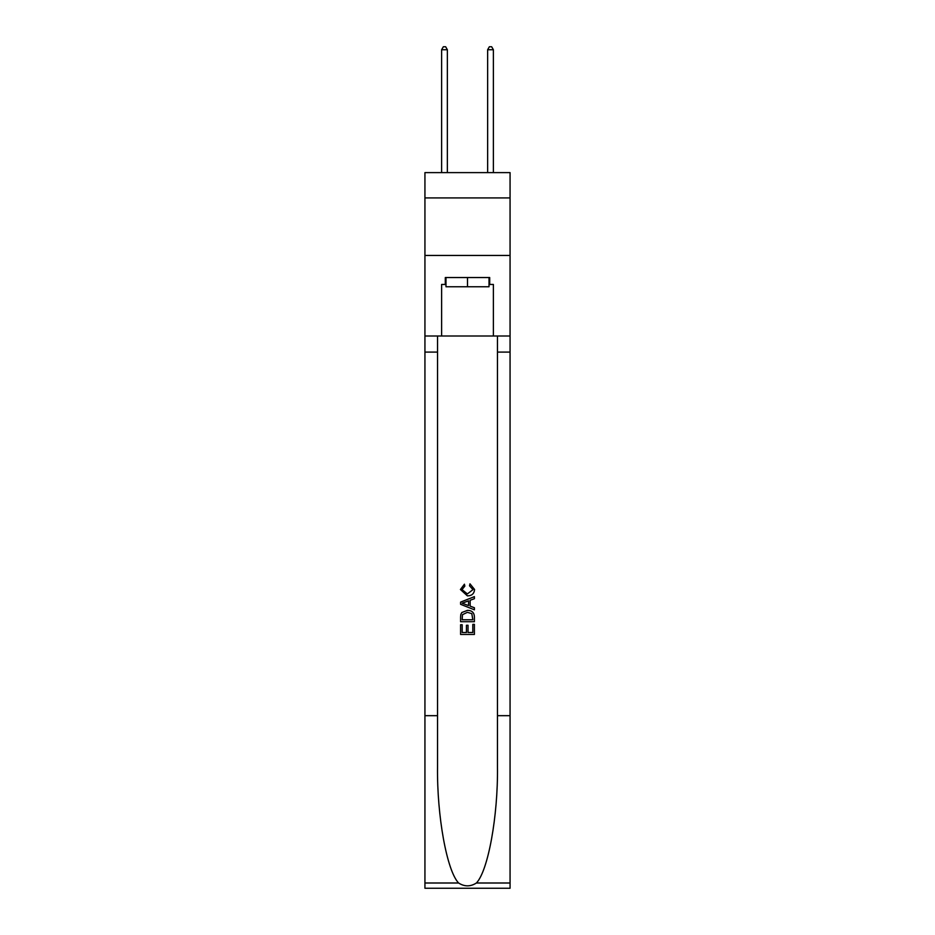 <?xml version="1.0" encoding="UTF-8"?>
<svg xmlns="http://www.w3.org/2000/svg" width="935" height="935" viewBox="0 0 935 935"><rect width="100%" height="100%" fill="white"/><g stroke="black" fill="none" stroke-linecap="round" stroke-linejoin="round"><path stroke-width="1.4" d="M510.066 197.928L510.066 172.613L424.934 172.613L424.934 197.928L510.066 197.928L510.066 255.454L424.934 255.454L424.934 197.928M489.017 277.543L489.017 286.753L445.983 286.753L445.983 277.543M467.5 277.543L467.5 286.753M472.806 624.37L472.806 632.504L468.026 632.504L472.806 632.504L472.806 624.37L474.396 624.37L474.396 634.456L460.593 634.456L460.593 624.72L460.593 634.456M466.436 625.246L466.436 632.504L462.182 632.504L466.436 632.504L466.436 625.246L468.026 625.246L468.026 632.504M461.773 612.542L460.791 614.552L461.773 612.542L467.418 610.38C471.836 610.368 474.162 612.495 474.396 616.761L474.396 621.705L460.593 621.705L460.593 616.995L460.593 621.705M469.978 583.826L469.522 585.777L469.978 583.826L474.571 589.471C474.197 593.713 471.813 595.84 467.395 595.864L460.417 589.506L464.426 584.188L464.847 586.128L462.007 589.599L467.383 593.924L472.981 589.646L469.522 585.777M476.406 883.002L510.066 883.002L510.066 888.25L424.934 888.25L424.934 715.672L437.533 715.672L437.533 766.981C436.914 816.021 446.86 870.801 458.594 883.002C464.531 886.789 470.457 886.789 476.406 883.002C488.14 870.801 498.086 816.021 497.467 766.981L497.467 335.992M460.593 602.117L460.593 604.314L474.396 609.795L460.593 604.314L460.593 602.117L474.396 596.635L460.593 602.117M497.467 715.672L510.066 715.672L510.066 255.454M424.934 715.672L424.934 255.454M437.533 335.992L437.533 715.672M510.066 883.002L510.066 715.672M424.934 335.992L441.612 335.992L441.612 284.45L445.983 284.45M489.017 284.45L489.706 284.45L489.706 277.543L445.294 277.543L445.294 284.45M489.706 284.45L493.388 284.45L493.388 335.992L510.066 335.992M441.612 335.992L493.388 335.992M474.396 596.635L474.396 598.704L470.153 600.27L470.153 606.16L474.396 607.727L474.396 609.795M464.73 604.162L468.552 605.564L468.552 600.854L462.182 603.215L464.73 604.162M468.552 600.854L468.552 605.564M460.593 616.995L460.791 614.552M471.824 613.652L472.806 619.765L471.824 613.652L467.383 612.331L462.474 614.681L462.182 619.765L472.806 619.765L462.182 619.765M460.593 624.72L462.182 624.72L462.182 632.504M447.362 172.613L447.362 49.742L441.612 49.742L441.612 172.613M441.612 49.742L443.342 46.75L445.644 46.75L447.362 49.742M493.388 172.613L493.388 49.742L487.638 49.742L487.638 172.613M487.638 49.742L489.356 46.75L491.658 46.75L493.388 49.742M497.467 352.098L510.066 352.098M437.533 352.098L424.934 352.098M424.934 883.002L458.594 883.002"/></g></svg>
